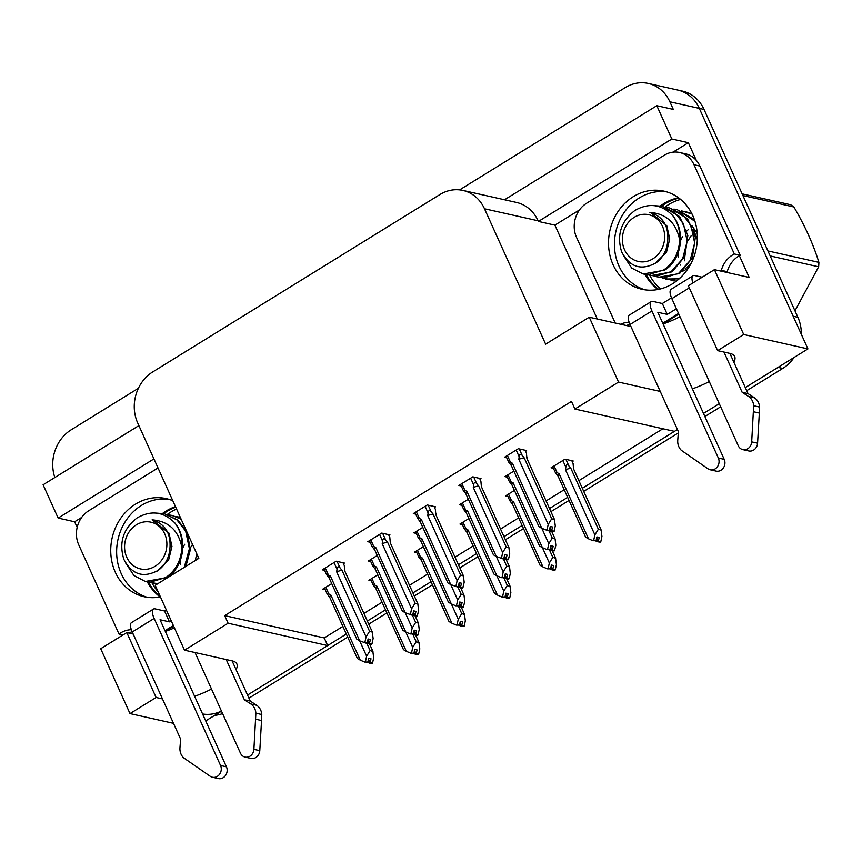 <?xml version="1.0" encoding="UTF-8"?>
<svg xmlns="http://www.w3.org/2000/svg" width="862" height="862" viewBox="0 0 862 862"><rect width="100%" height="100%" fill="white"/><g stroke="black" fill="none" stroke-linecap="round" stroke-linejoin="round"><path stroke-width="1.29" d="M174.426 627.87A40.234 12.574 -24.3 0 1 165.31 631.415M194.596 696.28A40.234 12.574 155.7 0 0 211.502 689.04M679.999 316.71A40.234 12.574 -24.3 0 1 663.093 323.95M692.38 388.827A40.234 12.574 155.7 0 0 709.286 381.575M147.294 581.872A50.287 44.113 -77.4 0 0 160.192 596.957M147.133 597.28A50.287 44.113 102.6 0 1 121.219 573.586A50.287 44.113 102.6 0 1 125.604 521.122A50.287 44.113 102.6 0 1 169.081 499.367A50.287 44.113 -77.4 0 0 141.39 505.444A50.287 44.113 -77.4 0 0 116.736 555.257A50.287 44.113 -77.4 0 0 147.133 597.28M645.078 274.418A50.287 44.113 -77.4 0 0 657.975 289.492M644.916 289.815A50.287 44.113 102.6 0 1 618.991 266.132A50.287 44.113 102.6 0 1 623.388 213.657A50.287 44.113 102.6 0 1 666.865 191.914A50.287 44.113 -77.4 0 0 639.173 197.991A50.287 44.113 -77.4 0 0 614.52 247.803A50.287 44.113 -77.4 0 0 644.916 289.815M733.853 362.18A40.234 12.574 155.7 0 0 734.672 356.523A40.234 12.574 155.7 0 0 729.877 353.388L717.626 350.64L743.723 334.521L807.931 348.916L745.318 387.588L778.052 367.374L782.761 368.43L746.718 390.691M582.313 488.28L677.435 429.524L674.472 431.356L574.911 409.03L618.539 382.092L660.249 391.434M719.274 403.685L703.489 413.426L719.274 403.685M678.545 197.775A50.287 44.113 -77.4 0 0 660.4 205.943M175.46 506.619A50.287 44.113 -77.4 0 0 162.616 513.396M574.911 409.03L571.474 401.412L224.68 615.619L324.241 637.934L342.893 626.405M363.936 613.41L382.06 602.215M409.472 585.287L427.595 574.092M455.007 557.164L473.13 545.969M500.542 529.042L518.665 517.846M546.077 500.908L564.201 489.724M578.865 480.662L662.9 428.759M324.241 637.934L327.679 645.552L247.534 695.052L346.33 634.023M221.491 711.139L205.706 720.891M459.618 189.877L625.252 87.579A37.712 33.079 102.6 0 1 648.235 83.431L677.694 90.036A37.712 33.079 102.6 0 1 699.319 108.386L807.931 348.916M77.171 527.382L74.628 521.769L81.664 517.426M597.28 319.015L554.891 225.133L579.447 209.962M673.039 152.154L688.35 142.704L696.356 160.44M739.38 255.734L749.186 277.445L714.426 269.655L688.339 285.775L717.626 350.64M138.879 425.602L43.1 484.767L58.142 518.073L153.921 458.907M58.142 518.073L74.628 521.769M554.891 225.133L538.394 221.437L671.854 139.008L688.35 142.704M538.394 221.437L538.093 220.78A37.712 33.079 -77.4 0 0 516.467 202.441L462.862 190.416A37.712 33.079 -77.4 0 0 439.868 194.564L152.833 371.856A37.712 33.079 -77.4 0 0 137.694 422.962L198.831 558.361L155.203 585.309L184.49 650.174L228.118 623.237L327.679 645.552M671.854 139.008L656.812 105.703L504.529 199.758M648.235 83.431A37.712 33.079 102.6 0 1 669.871 101.781L673.308 109.399L656.812 105.703M54.845 477.516A37.712 33.079 102.6 0 1 71.287 429.739L138.383 388.299M743.723 334.521L714.426 269.655M173.499 723.337L130 713.585L100.714 648.72L126.811 632.6L133.168 634.033M236.069 669.645A40.234 12.574 155.7 0 0 236.888 663.977A40.234 12.574 155.7 0 0 232.093 660.852L184.49 650.174M130 713.585L156.097 697.477L162.465 698.899M630.952 326.569L589.242 317.216L545.624 344.164L484.487 208.766A37.712 33.079 -77.4 0 0 462.862 190.416M224.68 615.619L228.118 623.237M589.242 317.216L618.539 382.092M388.967 535.561L389.98 534.936L381.737 533.093L367.794 541.702L370.175 542.23M434.502 507.438L435.515 506.813L427.272 504.96L413.329 513.58L415.71 514.108M480.037 479.315L481.05 478.69L472.807 476.837L458.864 485.446L461.245 485.985M525.572 451.182L526.585 450.557L518.342 448.714L504.399 457.323L506.781 457.862M343.432 563.683L344.444 563.058L336.202 561.216L322.259 569.825L324.64 570.364M377.254 555.494L368.354 560.99L370.735 561.528M422.789 527.361L413.889 532.867L416.271 533.406M468.325 499.238L459.424 504.744L461.806 505.272M513.871 471.115L504.96 476.621L507.341 477.149M331.719 583.617L322.819 589.123L325.2 589.651M423.35 546.659L414.45 552.165L416.831 552.693M468.896 518.536L459.985 524.031L462.366 524.57M514.431 490.403L505.52 495.909L507.901 496.447M572.228 461.644L573.241 461.019L564.998 459.177L551.055 467.786L553.436 468.314M377.815 574.782L368.914 580.288L371.296 580.816M156.097 697.477L126.811 632.6M148.426 582.044A50.287 44.113 -77.4 0 0 160.17 596.299M158.155 591.849A50.287 44.113 102.6 0 1 152.014 582.938M646.209 274.59A50.287 44.113 -77.4 0 0 658.633 289.363M660.583 288.91A50.287 44.113 102.6 0 1 649.797 275.484M679.073 198.174A50.287 44.113 -77.4 0 0 661.628 206.158M665.098 206.999A50.287 44.113 102.6 0 1 680.646 199.424M175.729 507.201A50.287 44.113 -77.4 0 0 163.845 513.623M167.314 514.463A50.287 44.113 102.6 0 1 176.57 509.054M221.426 711.021A37.712 33.079 102.6 0 1 202.581 713.973M567.638 497.342L549.514 508.526M522.103 525.464L503.979 536.66M476.567 553.587L458.444 564.782M431.032 581.71L412.909 592.905M385.497 609.843L367.374 621.028M797.9 317.324L704.038 109.442A37.712 33.079 102.6 0 0 682.413 91.092L677.694 90.036A37.712 33.079 102.6 0 1 699.319 108.386L793.191 316.268L797.9 317.324A37.712 33.079 102.6 0 1 801.337 334.316M794.074 357.482A37.712 33.079 102.6 0 1 782.761 368.43M720.675 406.789L704.89 416.529M678.308 432.95L583.714 491.383M569.039 500.445L550.915 511.629M523.503 528.568L505.38 539.763M477.968 556.69L459.845 567.886M432.433 584.813L414.31 596.008M386.898 612.936L368.774 624.131M347.731 637.126L248.935 698.155M222.59 713.596A37.712 33.079 102.6 0 1 214.692 715.331M415.678 654.129L418.038 654.657L415.473 654.258L414.363 651.219M415.667 635.143L418.921 642.341L419.794 648.946L418.641 654.29L416.077 653.892L417.1 649.948L414.751 649.42L413.932 653.234L410.754 653.202L413.932 653.234M414.525 650.454L416.077 653.892M418.641 654.29L416.292 653.762M375.336 569.297A8.545 2.672 -24.3 0 1 376.414 566.948L372.675 565.828L375.401 569.405A8.545 2.672 -24.3 0 1 375.336 569.297L402.91 630.359L405.786 632.008L412.715 647.362L416.217 641.737L419.051 642.61L415.678 635.143M416.217 641.737L412.844 634.26M375.897 588.584L403.47 649.646L406.347 651.306L376.974 586.246A8.545 2.672 -24.3 0 0 375.897 588.584A8.545 2.672 -24.3 0 0 375.961 588.703L373.246 585.126L374.905 585.072L371.91 578.434M376.974 586.246L374.905 585.072M413.577 653.45L415.473 654.258M410.754 653.202L406.347 651.306M412.715 647.362L411.573 652.706M369.582 662.964L371.942 663.492L369.378 663.093L368.268 660.044M329.241 578.122A8.545 2.672 -24.3 0 1 330.318 575.784L326.59 574.663L329.306 578.24A8.545 2.672 -24.3 0 1 329.241 578.122L356.814 639.184L359.691 640.843L366.619 656.197L370.121 650.562L372.955 651.446L369.582 643.979L372.826 651.176L373.688 657.781L372.546 663.115L369.981 662.716L371.005 658.783L368.656 658.256L367.837 662.059L364.658 662.038L367.837 662.059M368.43 659.279L369.981 662.716M372.546 663.115L370.197 662.587M370.121 650.562L366.749 643.095M329.801 597.42L357.374 658.482L360.251 660.13L330.879 595.071A8.545 2.672 -24.3 0 0 329.801 597.42A8.545 2.672 -24.3 0 0 329.866 597.538L327.14 593.95L328.81 593.896L325.814 587.259M330.879 595.071L328.81 593.896M367.481 662.275L369.378 663.093M364.658 662.038L360.251 660.13M366.619 656.197L365.477 661.531M369.022 643.677L371.382 644.205L368.817 643.806L367.708 640.757M343.001 562.735L344.283 565.569L344.768 570.978L372.265 631.878L373.127 638.494L371.985 643.828L369.421 643.429L370.445 639.496L368.096 638.968L367.277 642.772L366.458 643.278L359.691 640.843L330.318 575.784M367.869 639.992L369.421 643.429M371.985 643.828L369.636 643.3M334.025 562.563L337.02 569.189L336.686 571.851L366.059 636.91L369.561 631.275L372.395 632.148L344.822 571.086M337.02 569.189C337.441 566.56 338.443 566.14 340.048 567.907L337.117 561.421M336.686 571.851A8.545 2.672 -24.3 0 1 342.052 570.364L340.048 567.907M369.561 631.275L342.052 570.364M367.277 642.772L364.098 642.75M366.921 642.987L368.817 643.806M366.059 636.91L364.917 642.244M461.213 626.006L463.573 626.534L461.008 626.135L459.899 623.086M420.871 541.164A8.545 2.672 -24.3 0 1 421.949 538.825L418.21 537.694L420.936 541.282A8.545 2.672 -24.3 0 1 420.871 541.164L448.445 602.226L451.322 603.885L458.261 619.239L461.752 613.604L464.586 614.487L461.213 607.02L464.456 614.218L465.329 620.823L464.176 626.157L461.612 625.758L462.635 621.825L460.286 621.297L459.468 625.101L456.289 625.079L459.468 625.101M460.06 622.321L461.612 625.758M464.176 626.157L461.827 625.629M461.752 613.604L458.379 606.137M421.432 560.462L449.005 621.524L451.882 623.172L422.509 558.123A8.545 2.672 -24.3 0 0 421.432 560.462A8.545 2.672 -24.3 0 0 421.496 560.58L418.781 557.003L420.451 556.938L417.445 550.301M422.509 558.123L420.451 556.938M459.112 625.316L461.008 626.135M456.289 625.079L451.882 623.172M458.261 619.239L457.108 624.573M506.748 597.883L509.108 598.411L506.544 598.012L505.434 594.963M466.407 513.041A8.545 2.672 -24.3 0 1 467.484 510.703L463.745 509.571L466.471 513.159A8.545 2.672 -24.3 0 1 466.407 513.041L493.98 574.103L496.857 575.762L503.796 591.116L507.287 585.481L510.121 586.365L506.748 578.887L509.992 586.095L510.864 592.7L509.711 598.034L507.147 597.635L508.171 593.702L505.822 593.175L505.003 596.978L501.835 596.957L505.003 596.978M505.595 594.198L507.147 597.635M509.711 598.034L507.362 597.506M507.287 585.481L503.914 578.014M466.967 532.339L494.54 593.401L497.417 595.049L468.044 529.99A8.545 2.672 -24.3 0 0 466.967 532.339A8.545 2.672 -24.3 0 0 467.032 532.447L464.316 528.869L465.986 528.815L462.98 522.178M468.044 529.99L465.986 528.815M504.647 597.194L506.544 598.012M501.835 596.957L497.417 595.049M503.796 591.116L502.643 596.45M552.283 569.76L554.643 570.288L552.079 569.89L550.969 566.84M511.942 484.918A8.545 2.672 -24.3 0 1 513.019 482.58L509.28 481.449L512.006 485.037A8.545 2.672 -24.3 0 1 511.942 484.918L539.515 545.98L542.392 547.629L549.331 562.994L552.822 557.358L555.656 558.231L552.283 550.764L555.527 557.962L556.399 564.578L555.247 569.911L552.682 569.513L553.716 565.58L551.357 565.052L550.538 568.855L547.37 568.834L550.538 568.855M551.13 566.075L552.682 569.513M555.247 569.911L552.898 569.383M552.822 557.358L549.45 549.891M512.502 504.205L540.075 565.267L542.952 566.927L513.58 501.867A8.545 2.672 -24.3 0 0 512.502 504.205A8.545 2.672 -24.3 0 0 512.567 504.324L509.851 500.747L511.522 500.693L508.526 494.055M513.58 501.867L511.522 500.693M550.182 569.071L552.079 569.89M547.37 568.834L542.952 566.927M549.331 562.994L548.178 568.327M414.557 615.543L416.917 616.071L414.353 615.673L413.243 612.634M388.536 534.612L389.818 537.435L390.303 542.844L417.801 603.756L418.663 610.361L417.316 615.834L414.956 615.306L415.98 611.363L413.631 610.835L412.812 614.649L411.993 615.145L405.226 612.72L375.854 547.661L373.785 546.486L370.789 539.849M413.404 611.869L414.956 615.306M417.52 615.705L415.172 615.177M390.335 541.379L390.432 543.114A8.545 2.672 155.7 0 0 390.367 542.963A8.545 2.672 155.7 0 0 390.303 542.844M379.56 534.429L382.556 541.067L382.222 543.717L411.594 608.777L415.096 603.152L417.93 604.025L390.367 542.963M382.556 541.067C382.976 538.438 383.978 538.007 385.583 539.784L382.653 533.298M382.222 543.717A8.545 2.672 -24.3 0 1 387.588 542.241L385.583 539.784M415.096 603.152L387.588 542.241M412.812 614.649L409.633 614.617M373.785 546.486L372.125 546.54L374.841 550.118A8.545 2.672 -24.3 0 1 374.776 549.999A8.545 2.672 -24.3 0 1 375.854 547.661M413.965 631.156L415.516 634.594L417.876 635.122L419.234 629.659L418.49 623.323L415.118 615.845L418.361 623.054L415.656 622.439L412.155 628.075L405.226 612.72L402.349 611.061L374.776 549.999M412.456 614.865L414.353 615.673M411.594 608.777L410.452 614.121M460.092 587.421L462.452 587.949L459.888 587.55L458.778 584.501M434.082 506.49L435.353 509.313L435.838 514.722L463.336 575.633L464.198 582.238L462.851 587.701L460.491 587.173L461.515 583.24L459.166 582.712L458.347 586.516L457.528 587.022L450.761 584.587L421.389 519.538L419.32 518.353L416.324 511.716M458.94 583.736L460.491 587.173M463.056 587.572L460.707 587.044M425.095 506.306L428.091 512.944L427.757 515.595L457.129 580.654L460.631 575.019L463.465 575.902L435.903 514.84M428.091 512.944C428.511 510.315 429.513 509.884 431.119 511.662L428.188 505.164M427.757 515.595A8.545 2.672 -24.3 0 1 433.123 514.118L431.119 511.662M460.631 575.019L433.123 514.118M458.347 586.516L455.168 586.494M419.32 518.353L417.661 518.418L420.376 521.995A8.545 2.672 -24.3 0 1 420.311 521.876A8.545 2.672 -24.3 0 1 421.389 519.538M459.5 603.034L461.051 606.471L463.411 606.999L464.769 601.536L464.025 595.189L460.653 587.722L463.896 594.92L461.192 594.317L457.69 599.952L450.761 584.598L447.884 582.938L420.311 521.876M457.991 586.731L459.888 587.55M457.129 580.654L455.987 585.988M505.628 559.298L507.987 559.826L505.423 559.427L504.313 556.378M479.617 478.367L480.888 481.19L481.373 486.599L508.871 547.51L509.744 554.115L508.386 559.578L506.026 559.05L507.05 555.117L504.701 554.589L503.882 558.393L503.063 558.899L496.296 556.464L466.924 491.405L464.855 490.23L461.86 483.593M504.475 555.613L506.026 559.05M508.591 559.449L506.242 558.921M470.63 478.184L473.626 484.821L473.292 487.472L502.665 552.531L506.166 546.896L509 547.779L481.438 486.718M473.626 484.821C474.046 482.192 475.048 481.761 476.654 483.528L473.723 477.042M473.292 487.472A8.545 2.672 -24.3 0 1 478.658 485.996L476.654 483.528M506.166 546.896L478.658 485.996M503.882 558.393L500.703 558.371M464.855 490.23L463.196 490.284L465.911 493.861A8.545 2.672 -24.3 0 1 465.846 493.754A8.545 2.672 -24.3 0 1 466.924 491.405M506.177 559.6L509.431 566.797L506.727 566.194L503.225 571.818L496.296 556.464L493.42 554.816L465.846 493.754M503.527 558.608L505.423 559.427M502.665 552.531L501.522 557.865M551.163 531.175L553.523 531.703L550.958 531.304L549.848 528.255M525.152 450.244L526.423 453.067L526.908 458.476L554.406 519.377L555.279 525.992L553.921 531.455L551.561 530.927L552.585 526.994L550.236 526.466L549.417 530.27L548.598 530.776L541.832 528.341L512.459 463.282L510.401 462.107L507.395 455.47M550.01 527.49L551.561 530.927M554.126 531.326L551.777 530.798M516.166 450.061L519.161 456.688L518.827 459.349L548.2 524.408L551.702 518.773L554.535 519.646L526.973 458.584M519.161 456.688C519.581 454.058 520.583 453.638 522.189 455.405L519.258 448.919M518.827 459.349A8.545 2.672 -24.3 0 1 524.193 457.862L522.189 455.405M551.702 518.773L524.193 457.862M549.417 530.27L546.239 530.249M510.401 462.107L508.731 462.161L511.446 465.739A8.545 2.672 -24.3 0 1 511.381 465.62A8.545 2.672 -24.3 0 1 512.459 463.282M550.57 546.777L552.122 550.215L554.481 550.743L555.839 545.28L555.096 538.944L551.723 531.477L554.966 538.675L552.262 538.06L548.771 543.696L541.832 528.341L538.955 526.682L511.381 465.62M549.062 530.486L550.958 531.304M548.2 524.408L547.058 529.742M672.597 283.738A50.287 44.113 -77.4 0 0 697.132 232.234A50.287 44.113 -77.4 0 0 663.945 191.138A50.287 44.113 -77.4 0 0 633.29 196.665A50.287 44.113 -77.4 0 0 608.755 248.181A50.287 44.113 -77.4 0 0 641.942 289.276A50.287 44.113 -77.4 0 0 672.597 283.738M692.886 282.962A12.574 4.579 -121.7 0 1 693.048 275.754L671.132 289.287A12.574 4.579 58.3 0 0 671.854 298.661L738.249 445.729A8.027 7.036 102.6 0 0 742.861 449.63A8.027 7.036 102.6 0 0 751.686 441.872L753.668 405.733L759.562 407.058L759.325 413.06L757.579 443.187L751.686 441.872M676.401 308.747L667.253 314.404L657.825 312.292L724.22 459.349L718.337 458.024A8.027 7.036 102.6 0 1 717.486 466.633A8.027 7.036 102.6 0 1 710.213 469.79A8.027 7.036 102.6 0 1 708.036 468.831L681.4 450.373A12.574 11.023 102.6 0 1 677.747 440.234L678.405 431.657L630.025 324.5L651.931 310.966A12.574 4.579 -121.7 0 1 651.219 301.592A12.574 4.579 -121.7 0 1 652.911 301.409L662.339 303.521L667.253 314.404M671.498 297.853L662.339 303.521M629.669 323.692L630.682 326.504M699.901 166.043A25.149 22.056 -77.4 0 0 685.484 153.813L679.59 152.499A25.149 22.056 102.6 0 1 694.018 164.728L734.316 253.978L740.199 255.292L699.901 166.043L694.018 164.728M615.199 323.034L576.495 237.319A25.149 22.056 102.6 0 1 586.58 203.249L664.268 155.257A25.149 22.056 102.6 0 1 679.59 152.499M626.534 325.577A25.149 22.056 102.6 0 1 629.713 324.371M620.64 324.252A25.149 22.056 102.6 0 1 629.12 322.237M727.647 272.618L727.216 271.67A25.149 22.056 102.6 0 1 740.199 255.292M727.216 271.67L721.322 270.345A25.149 22.056 102.6 0 1 734.316 253.978M721.753 271.293L721.322 270.345M702.164 277.23L694.74 275.571A12.574 4.579 -121.7 0 0 693.048 275.754M651.219 301.592L629.303 315.126A12.574 4.579 58.3 0 0 630.025 324.5M718.337 458.024L651.931 310.966M710.213 469.79L716.106 471.105A8.027 7.036 -77.4 0 0 723.369 467.947A8.027 7.036 -77.4 0 0 724.22 459.349M742.15 392.285L748.033 393.611L754.455 397.802L748.572 396.488L742.15 392.285L723.983 352.073M729.877 353.388L748.033 393.611M742.861 449.63L748.744 450.945A8.027 7.036 -77.4 0 0 757.579 443.187M754.455 397.802A12.574 11.023 102.6 0 1 759.562 407.058M748.572 396.488A12.574 11.023 102.6 0 1 753.668 405.733M753.431 411.745L759.325 413.06M197.797 559.007A50.287 44.113 -77.4 0 0 198.249 557.089M172.799 500.725A50.287 44.113 -77.4 0 0 166.161 498.592A50.287 44.113 -77.4 0 0 135.506 504.13A50.287 44.113 -77.4 0 0 110.972 555.634A50.287 44.113 -77.4 0 0 144.159 596.73A50.287 44.113 -77.4 0 0 160.44 596.903M195.027 652.534L240.466 753.183A8.027 7.036 102.6 0 0 245.077 757.084A8.027 7.036 102.6 0 0 253.902 749.326L255.885 713.197L261.779 714.523L261.542 720.524L259.796 750.651L253.902 749.326M171.215 620.78L169.469 621.858L160.041 619.746L226.437 766.803L220.553 765.488A8.027 7.036 102.6 0 1 219.702 774.087A8.027 7.036 102.6 0 1 212.429 777.244A8.027 7.036 102.6 0 1 210.253 776.296L183.617 757.827A12.574 11.023 102.6 0 1 179.964 747.688L180.621 739.122L132.242 631.965L154.147 618.431A12.574 4.579 -121.7 0 1 153.436 609.057A12.574 4.579 -121.7 0 1 155.128 608.863L164.556 610.975L169.469 621.858M166.301 609.897L164.556 610.975M131.886 631.156L132.899 633.969M128.75 633.042A25.149 22.056 102.6 0 1 131.929 631.835M123.04 634.928L118.999 634.023A25.149 22.056 102.6 0 1 131.336 629.702M158.005 467.958L88.797 510.703A25.149 22.056 102.6 0 0 78.711 544.773L118.999 634.023M153.436 609.057L131.52 622.59A12.574 4.579 58.3 0 0 132.242 631.965M220.553 765.488L154.147 618.431M212.429 777.244L218.323 778.569A8.027 7.036 -77.4 0 0 225.585 775.412A8.027 7.036 -77.4 0 0 226.437 766.803M244.366 699.75L250.249 701.065L256.671 705.267L250.788 703.942L244.366 699.75L226.2 659.527M232.093 660.852L250.249 701.065M245.077 757.084L250.961 758.409A8.027 7.036 -77.4 0 0 259.796 750.651M256.671 705.267A12.574 11.023 102.6 0 1 261.779 714.523M250.788 703.942A12.574 11.023 102.6 0 1 255.885 713.197M255.648 719.199L261.542 720.524M684.6 260.777L684.266 257.716M688.156 240.401L691.141 235.811M623.345 255.389L631.706 268.082L643.138 273.997L648.59 274.612L663.718 269.946C673.405 263.212 678.717 253.396 679.665 240.509L679.687 240.035C676.304 222.924 666.369 213.701 649.883 212.386L650.508 212.515M643.138 273.997L664.645 270.162C681.336 260.055 686.249 232.201 672.759 215.629C677.909 222.568 680.215 230.714 679.687 240.035M647.373 274.719L656.068 276.282L671.196 271.627L682.65 258.815L687.186 241.252L683.426 223.614L674.741 212.451L662.242 206.287L654.096 205.641M650.616 275.678L672.134 271.832L684.87 256.402L687.844 235.531L679.719 216.664L662.242 206.287M654.861 276.4L663.546 277.963L678.674 273.308L690.128 260.496L694.664 242.933L690.904 225.284L682.23 214.132L669.72 207.968L666.412 207.419M658.094 277.359L679.612 273.513L692.315 258.05L695.322 237.384L687.531 218.743L669.72 207.968M662.372 278.081L671.035 279.644L680.043 278.049M665.583 279.029L679.191 278.835M669.839 279.751L676.282 281.217M694.955 221.319L677.209 209.649L673.89 209.1M694.427 219.713L677.209 209.649M692.046 214.045L681.379 210.781M691.874 213.69L684.687 211.319M652.879 258.826A23.953 21.011 102.6 0 1 624.541 249.808A23.953 21.011 102.6 0 1 634.152 217.353A23.953 21.011 102.6 0 1 662.49 226.372A23.953 21.011 102.6 0 1 652.879 258.826M649.883 212.386C663.287 216.491 669.192 226.48 667.597 242.341C666.477 251.014 662.716 257.792 656.305 262.695C641.425 270.937 629.885 267.36 621.674 251.984C616.502 235.24 620.899 221.415 634.863 210.479C648.967 202.473 661.596 204.197 672.759 215.629M680.495 265.119A28.737 25.213 102.6 0 1 680.183 264.343M678.362 257.296A28.737 25.213 102.6 0 1 678.092 252.868M680.571 240.66A28.737 25.213 102.6 0 1 682.467 236.845M686.96 230.897A28.737 25.213 102.6 0 1 688.533 229.4M767.934 250.95L818.9 262.371A67.882 59.543 102.6 0 1 818.641 266.8L770.186 255.939M742.15 193.853L790.616 204.725A67.882 59.543 102.6 0 1 793.88 206.966L742.915 195.545M818.9 262.371C813.437 244.592 805.097 226.124 793.88 206.966M794.969 310.826L818.641 266.8M685.355 268.685L690.677 264.181M697.326 239.593L693.565 229.68M682.661 271.239L688.07 268.556M697.229 233.527L691.906 225.628M654.764 263.74L666.477 252.254L669.742 238.979L666.757 225.639L650.53 212.526M186.537 565.957L186.483 565.17M190.373 547.855L192.517 544.385M125.561 562.843L133.922 575.536L145.355 581.462L150.807 582.066L165.935 577.411C175.622 570.666 180.934 560.85 181.882 547.963L181.904 547.499C178.52 530.378 168.586 521.165 152.1 519.84L168.974 533.093L171.958 546.433L168.693 559.707L156.981 571.204M145.355 581.462L166.862 577.615C183.552 567.519 188.466 539.655 174.975 523.083C180.126 530.033 182.432 538.168 181.904 547.499M149.589 582.173L157.746 583.736M184.263 567.358L189.403 548.717L185.642 531.067L176.958 519.915L164.459 513.752L156.313 513.095M185.89 566.356L190.33 549.794L187.356 532.953M186.698 531.498L177.874 520.098L164.459 513.752M195.351 560.515L196.676 553.609M181.16 519.226L171.937 515.422L168.629 514.883M180.945 518.752L171.937 515.422M180.287 517.297L176.107 516.564M155.095 566.28A23.953 21.011 102.6 0 1 126.757 557.272A23.953 21.011 102.6 0 1 136.368 524.818A23.953 21.011 102.6 0 1 164.707 533.826A23.953 21.011 102.6 0 1 155.095 566.28M152.1 519.84C165.504 523.956 171.409 533.944 169.814 549.805C168.693 558.468 164.933 565.246 158.522 570.148C143.642 578.391 132.101 574.825 123.891 559.438C118.719 542.704 123.115 528.869 137.08 517.933C151.184 509.938 163.812 511.651 174.975 523.083M180.578 564.75A28.737 25.213 102.6 0 1 180.309 560.332M182.787 548.124A28.737 25.213 102.6 0 1 184.683 544.299M597.819 541.627L600.178 542.155L597.614 541.756L596.504 538.718M573.672 469.176A8.545 2.672 155.7 0 0 573.629 469.047A8.545 2.672 155.7 0 0 573.564 468.928L601.062 529.839L601.935 536.444L600.782 541.789L598.217 541.39L599.252 537.446L596.892 536.918L596.073 540.733L592.905 540.7L596.073 540.733M596.666 537.953L598.217 541.39M600.782 541.789L598.433 541.261M598.357 529.236L570.859 468.325A8.545 2.672 155.7 0 0 565.483 469.801L594.866 534.86L598.357 529.236L601.202 530.108L573.629 469.047M571.808 460.696L573.079 463.519L573.564 468.928M570.859 468.325L568.845 465.868C567.239 464.09 566.237 464.521 565.817 467.15L565.483 469.801M558.048 476.083L585.61 537.145L588.487 538.804L559.115 473.744A8.545 2.672 -24.3 0 0 558.048 476.083A8.545 2.672 -24.3 0 0 558.102 476.201L555.387 472.624L557.057 472.57L554.061 465.933M559.115 473.744L557.057 472.57M595.717 540.948L597.614 541.756M592.905 540.7L588.487 538.804M594.866 534.86L593.713 540.205M415.118 634.841L417.477 635.369L414.913 634.971L413.803 631.921M418.081 634.992L415.732 634.464L416.54 630.661L414.191 630.133L413.372 633.936L410.193 633.915L413.372 633.936M415.656 622.439L412.284 614.972M410.193 633.915L405.786 632.008L376.414 566.948M413.017 634.152L414.913 634.971M412.155 628.075L411.012 633.408M460.653 606.719L463.013 607.247L460.448 606.848L459.338 603.799M463.616 606.87L461.267 606.342L462.075 602.538L459.726 602.01L458.907 605.814L455.729 605.792L458.907 605.814M461.192 594.317L457.819 586.85M455.729 605.792L451.322 603.885L421.949 538.825M458.552 606.029L460.448 606.848M457.69 599.952L456.548 605.286M506.188 578.585L508.548 579.113L505.983 578.714L504.873 575.676M506.188 559.6L509.561 567.067L510.304 573.402L509.151 578.747L506.587 578.348L507.61 574.404L505.261 573.876L504.442 577.691L501.264 577.659L504.442 577.691M505.035 574.911L506.587 578.348M509.151 578.747L506.802 578.219M506.727 566.194L503.354 558.716M501.264 577.659L496.857 575.762L467.484 510.703M504.087 577.906L505.983 578.714M503.225 571.818L502.083 577.163M551.723 550.462L554.083 550.99L551.518 550.592L550.409 547.542M554.686 550.613L552.337 550.085L553.145 546.282L550.796 545.754L549.978 549.557L546.81 549.536L549.978 549.557M552.262 538.06L548.889 530.593M546.81 549.536L542.392 547.629L513.019 482.58M549.622 549.773L551.518 550.592M548.771 543.696L547.618 549.029M669.871 101.781L704.038 109.442M484.487 208.766L538.093 220.78M328.25 574.609L325.254 567.972M678.545 313.477L662.759 323.228M671.854 298.661L689.288 287.897M173.359 625.51L164.976 630.682M562.821 460.513L565.817 467.15M568.845 465.868L565.914 459.381M374.345 565.774L371.35 559.136M419.88 537.651L416.885 531.014M465.426 509.528L462.42 502.891M510.961 481.395L507.955 474.757M373.235 585.126L370.585 579.253M327.14 593.95L324.489 588.089M344.897 571.237L344.8 569.513M326.579 574.674L323.929 568.791M418.77 557.003L416.12 551.13M464.306 528.88L461.655 522.997M509.841 500.757L507.19 494.874M372.115 546.54L369.464 540.668M435.967 514.98L435.87 513.256M417.65 518.418L414.999 512.545M481.502 486.858L481.405 485.134M463.185 490.295L460.534 484.412M527.038 458.735L526.941 457.011M508.72 462.172L506.069 456.289M663.061 323.897L678.847 314.145M165.278 631.35L173.661 626.178M673.06 280.71L674.009 280.926M152.833 583.132L153.759 583.348M573.693 469.197L573.596 467.463M555.376 472.624L552.725 466.751M372.675 565.828L370.024 559.955M418.21 537.694L415.559 531.832M463.745 509.571L461.095 503.71M509.28 481.449L506.63 475.587"/></g></svg>
